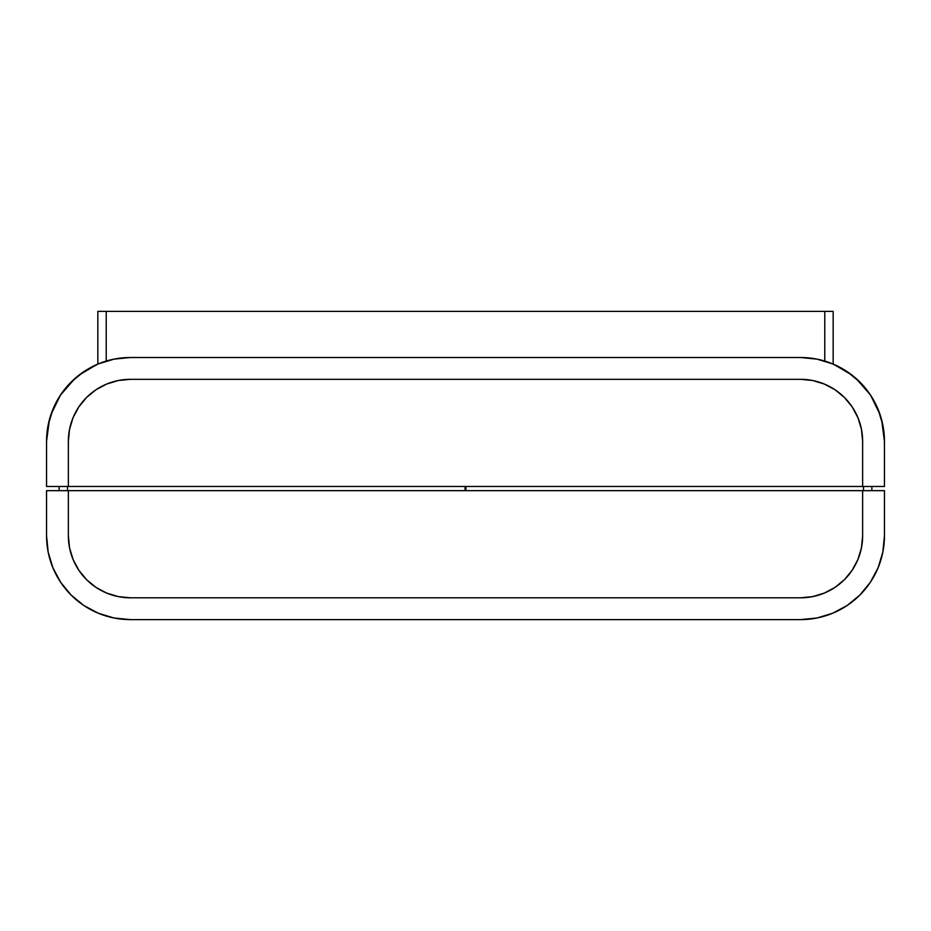 <?xml version="1.0" encoding="UTF-8"?>
<svg xmlns="http://www.w3.org/2000/svg" width="931" height="931" viewBox="0 0 931 931"><rect width="100%" height="100%" fill="white"/><g stroke="black" fill="none" stroke-linecap="round" stroke-linejoin="round"><path stroke-width="1.4" d="M871.87 490.66L871.87 486.471L871.87 490.66M46.55 486.471L884.45 486.471L884.45 441.387L884.45 486.471L862.641 486.471L862.641 441.387L861.454 429.272L857.917 417.635L852.179 406.905L844.464 397.502L835.06 389.775L824.331 384.049L812.682 380.511L800.579 379.324L130.421 379.324L118.318 380.511L106.669 384.049L95.94 389.775L86.536 397.502L78.821 406.905L73.084 417.635L69.546 429.272L68.359 441.387L68.359 486.471L46.55 486.471L46.55 441.387A83.871 83.871 0 0 1 130.421 357.516L800.579 357.516A83.871 83.871 0 0 1 884.45 441.387L882.844 425.025L878.061 409.291L870.31 394.791L859.883 382.082L847.175 371.644L832.675 363.893L816.941 359.122L800.579 357.516L130.421 357.516L114.059 359.122L98.325 363.893L83.825 371.644L71.117 382.082L60.69 394.791L52.939 409.291L48.156 425.025L46.55 441.387L46.55 486.471M827.938 362.101L833.164 364.102A83.871 83.871 0 0 0 824.773 361.077L824.773 311.385L106.227 311.385L106.227 361.065A83.871 83.871 0 0 1 118.807 358.319L114.059 359.122M812.193 358.319A83.871 83.871 0 0 1 824.773 361.077L824.773 311.385L833.164 311.385L833.164 364.102L833.164 311.385L106.227 311.385L106.227 361.077A83.871 83.871 0 0 0 100.362 363.078L98.511 363.823A83.871 83.871 0 0 0 97.836 364.102L97.836 311.385L97.836 364.102L100.373 363.078M68.359 486.471L68.359 441.387A62.063 62.063 0 0 1 130.421 379.324L800.579 379.324A62.063 62.063 0 0 1 862.641 441.387L862.641 486.471L68.359 486.471M862.641 441.387L861.454 429.272M852.179 406.905L851.085 405.322M106.227 311.385L97.836 311.385L106.227 311.385M830.627 363.078L833.164 364.102M98.511 363.823L97.836 364.102M465.081 486.471L465.081 490.66L465.081 486.471M863.479 486.471L863.479 490.66L863.479 486.471M856.124 378.545L870.404 394.93L856.124 378.545M870.729 395.419L880.028 414.504M60.596 394.93L74.876 378.545L60.596 394.93M60.271 395.419L50.972 414.504L60.271 395.419M884.45 441.282L881.622 419.8M851.865 375.018L834.013 364.463M96.987 364.463L79.135 375.018M49.378 419.8L46.55 441.387M59.13 486.471L59.13 490.66L59.13 486.471M884.45 490.66L46.55 490.66L46.55 535.744L46.55 490.66L68.359 490.66L68.359 535.744L69.546 547.859L73.084 559.496L78.821 570.226L86.536 579.629L95.94 587.356L106.669 593.082L118.318 596.62L130.421 597.807L800.579 597.807L812.682 596.62L824.331 593.082L835.06 587.356L844.464 579.629L852.179 570.226L857.917 559.496L861.454 547.859L862.641 535.744L862.641 490.66L884.45 490.66L884.45 535.744L884.45 490.66M71.117 595.049L83.825 605.487L98.325 613.238L114.059 618.009L130.421 619.615L114.059 618.009L130.421 619.615L114.059 618.009L130.421 619.615L800.579 619.615L130.421 619.615A83.871 83.871 0 0 1 46.55 535.744L48.156 552.106L52.939 567.84L60.69 582.341L71.117 595.049L60.69 582.341M870.31 582.341L878.061 567.84L882.844 552.106L884.45 535.744A83.871 83.871 0 0 1 800.579 619.615L816.941 618.009L800.579 619.615L816.941 618.009L832.675 613.238L847.175 605.487L859.883 595.049L870.31 582.341L859.883 595.049M862.641 490.66L862.641 535.744A62.063 62.063 0 0 1 800.579 597.807L130.421 597.807A62.063 62.063 0 0 1 68.359 535.744L68.359 490.66L862.641 490.66M68.359 535.744L69.546 547.859M78.821 570.226L79.915 571.809M67.521 486.471L67.521 490.66L67.521 486.471M465.919 490.66L465.919 486.471L465.919 490.66M800.579 619.615L816.941 618.009"/></g></svg>
